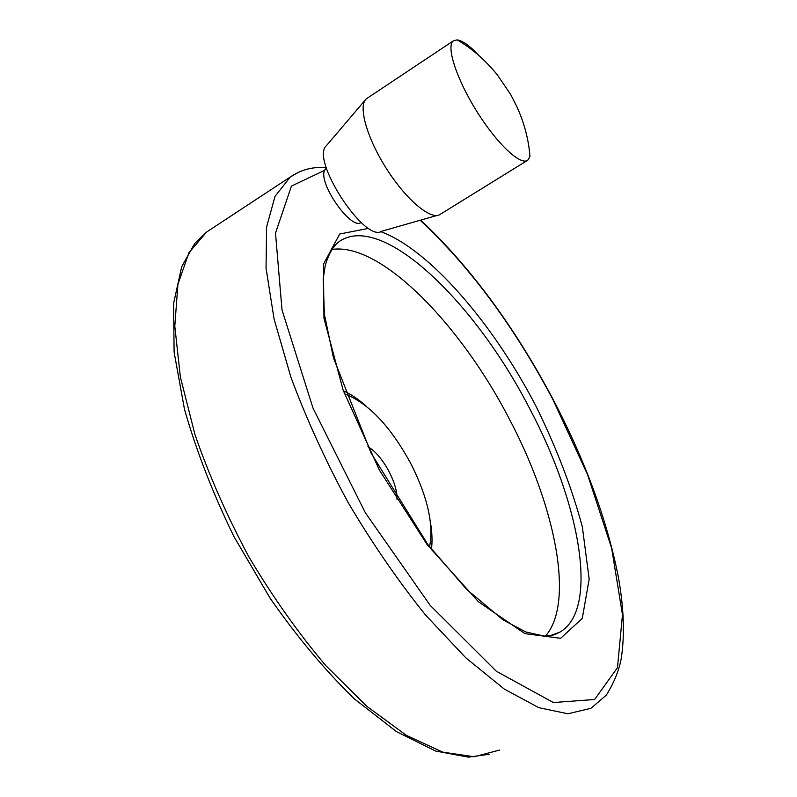 <?xml version="1.0" encoding="UTF-8"?>
<svg xmlns="http://www.w3.org/2000/svg" width="797" height="797" viewBox="0 0 797 797"><rect width="100%" height="100%" fill="white"/><g stroke="black" fill="none" stroke-linecap="round" stroke-linejoin="round"><path stroke-width="1.2" d="M325.963 168.157L324.518 170.379L291.433 186.1L275.503 233.113L282.008 309.913L313.012 408.134L365.285 512.65L430.191 605.381L496.332 671.233L553.347 702.536L594.582 699.507L617.476 667.687L622.477 614.736L611.648 548.236L587.618 474.763L553.058 399.825C514.294 326.68 470.011 266.826 420.208 220.251M361.091 222.433C351.507 230.751 318.212 183.629 324.518 170.379M367.955 446.768C382.012 454.41 397.962 483.281 396.966 499.311M429.563 546.792C433.857 524.944 427.79 497.557 411.362 464.641C391.217 427.232 369.17 403.7 345.221 394.047M545.477 636.106C575.175 602.084 554.832 504.959 509.462 419.232C460.706 324.598 380.687 241.949 331.811 249.471M478.967 55.581C469.841 45.857 462.569 40.627 457.149 39.88L453.314 40.876C445.872 46.276 456.661 79.421 477.044 111.779C497.338 144.217 520.889 166.055 527.833 160.147L529.955 156.511C528.73 139.724 524.306 122.967 516.675 106.24L510.628 94.415L497.418 74.988C485.592 60.313 472.173 48.607 457.149 39.88M367.457 98.041L365.833 99.326C358.082 107.067 367.507 139.306 387.003 169.522C406.4 199.818 430.42 219.882 439.615 214.722L527.116 160.595M365.405 99.824L326.401 145.682C310.013 159.151 364.827 243.314 381.773 231.21L436.985 215.469M366.032 406.002C358.52 399.357 351.228 394.415 344.165 391.178M431.446 549.223C432.452 541.482 432.143 532.635 430.49 522.683M529.477 408.253C475.052 302.153 381.693 211.155 338.934 241.74C333.086 246.183 328.513 254.193 325.216 265.75L323.174 278.96L324.379 314.277L333.475 357.953L371.153 453.194L427.999 544.74L466.494 589.272L503.086 619.897L525.691 631.951L544.321 636.096L553.228 635.05L559.912 632.131C599.882 608.928 579.439 501.911 529.477 408.253M549.95 635.757L559.912 632.131L556.017 634.013M368.782 228.321L339.721 234.009L323.433 264.255L323.961 318.212L343.188 390.321L379.452 470.19L427.212 544.71L478.429 601.755L524.944 633.635L560.64 638.297L582.278 618.402L589.162 579.21L582.338 526.807C571.698 487.365 556.097 446.868 535.554 405.304C492.954 323.672 429.752 249.66 380.707 231.608M299.652 171.654L290.158 177.093L275.015 196.401L266.606 226.906L266.049 268.21L274.088 319.049L290.915 377.22C306.347 418.724 325.435 460.527 348.179 502.628C372.508 543.693 398.281 581.152 425.518 615.005L465.886 657.904L504.262 689.056L538.722 707.636L567.872 713.773L590.866 708.334L606.417 695.034C614.039 682.66 618.96 670.566 621.192 658.74C624.908 635.06 623.912 607.543 618.193 576.191C606.896 519.644 585.257 460.835 553.277 399.775C514.663 326.88 470.459 266.995 420.686 220.111M211.962 228.52L206.523 232.086L188.909 252.779L177.93 284.3L174.792 326.142L180.361 376.971L194.966 434.544C209.073 475.381 227.105 516.257 249.062 557.193C272.803 596.993 298.347 633.097 325.694 665.505L366.759 706.262L406.45 735.402L442.763 752.169L474.185 756.751L499.699 750.027M326.312 167.838C313.291 166.434 301.236 169.522 290.158 177.093L206.523 232.086L194.598 243.613L181.696 266.746L173.577 303.518L174.105 352.115L184.476 409.23C196.281 450.703 212.739 493.094 233.85 536.401L270.193 598.338C297.201 637.052 325.216 670.536 354.227 698.76L396.408 731.586L435.511 751.023L468.526 757.15L489.388 754.251M453.314 40.876L366.62 98.609"/></g></svg>
